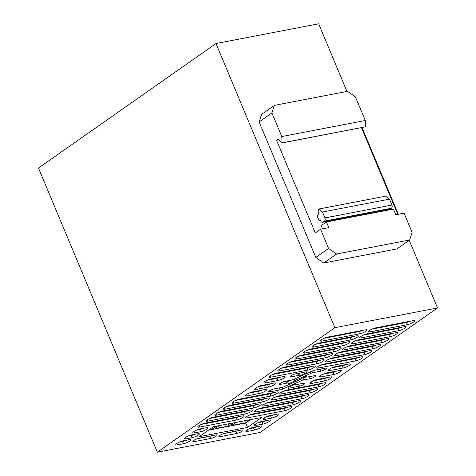 <?xml version="1.0" encoding="UTF-8"?>
<svg xmlns="http://www.w3.org/2000/svg" width="476" height="476" viewBox="0 0 476 476"><rect width="100%" height="100%" fill="white"/><g stroke="black" fill="none" stroke-linecap="round" stroke-linejoin="round"><path stroke-width="0.71" d="M409.205 240.279L437.521 307.96L260.009 432.47L157.348 452.2L38.479 168.04L215.991 43.53L318.652 23.8L346.945 91.434M437.521 307.96L334.86 327.69L157.348 452.2M334.86 327.69L215.991 43.53M398.335 214.277L362.063 127.58M322.526 228.849L321.187 225.648L326.441 221.959L393.432 209.083L395.812 214.765L404.076 213.177L412.121 232.413L409.646 239.975L396.853 248.942L323.775 262.99L336.568 254.017L328.601 248.466L315.808 257.439L323.775 262.99M365.306 120.493L281.786 136.547L282.078 142.848L365.598 126.794L365.306 120.493L355.429 96.89L347.468 91.332L274.39 105.38L261.598 114.353L259.123 121.915L315.808 257.439M213.343 426.746L199.129 436.718L247.502 427.418L261.717 417.452L213.343 426.746M290.866 375.826L291.288 376.837L299.118 375.332A3.29 0.702 -22.7 0 1 300.231 375.415A3.29 0.702 -22.7 0 1 300.243 375.481L306.877 372.601L306.83 371.964M291.288 376.837A3.576 0.768 -22.7 0 1 290.086 376.748A3.576 0.768 -22.7 0 1 291.83 375.249A3.576 0.768 -22.7 0 1 295.483 373.898L305.687 371.935A3.528 0.756 -22.7 0 1 306.871 372.024A3.528 0.756 -22.7 0 1 306.883 372.095M282.113 387.375L282.792 388.993L301.195 380.752A3.296 0.708 -22.7 0 1 303.748 379.902L310.245 378.652A3.576 0.768 -22.7 0 0 313.892 377.295A3.576 0.768 -22.7 0 0 315.642 375.802A3.576 0.768 -22.7 0 0 314.44 375.707L307.936 376.956A3.29 0.702 -22.7 0 1 306.83 376.879A3.29 0.702 -22.7 0 1 306.818 376.808L306.83 376.046L300.189 379.146A1.958 0.422 -22.7 0 1 298.744 380.163L284.428 386.572A3.29 0.702 -22.7 0 1 281.881 387.422L274.045 388.928A3.576 0.768 -22.7 0 0 270.398 390.284A3.576 0.768 -22.7 0 0 268.654 391.778A3.576 0.768 -22.7 0 0 269.856 391.867L280.061 389.909L279.233 387.934M282.792 388.993A3.528 0.756 -22.7 0 1 280.061 389.909M299.529 386.167A3.576 0.768 -22.7 0 0 303.176 384.81A3.576 0.768 -22.7 0 0 304.926 383.317A3.576 0.768 -22.7 0 0 303.724 383.228L295.417 384.798L294.888 384.435L288.129 387.464L288.123 387.97A3.528 0.756 -22.7 0 0 288.135 388.041A3.528 0.756 -22.7 0 0 289.325 388.124L299.529 386.167L298.696 384.18M265.554 382.906L277.817 380.55A4.849 1.035 -22.7 0 0 282.768 378.712A4.849 1.035 -22.7 0 0 285.136 376.683A4.849 1.035 -22.7 0 0 283.506 376.558L271.237 378.92A4.849 1.035 -22.7 0 0 266.292 380.752A4.849 1.035 -22.7 0 0 263.924 382.781A4.849 1.035 -22.7 0 0 265.554 382.906L264.983 381.538M330.023 370.512L343.16 367.99A4.849 1.035 -22.7 0 0 348.105 366.151A4.849 1.035 -22.7 0 0 350.473 364.122A4.849 1.035 -22.7 0 0 348.843 364.003L335.711 366.526A4.849 1.035 -22.7 0 0 330.76 368.365A4.849 1.035 -22.7 0 0 328.392 370.393A4.849 1.035 -22.7 0 0 330.023 370.512L329.452 369.144M256.314 389.386L268.583 387.03A4.849 1.035 -22.7 0 0 273.527 385.191A4.849 1.035 -22.7 0 0 275.896 383.162A4.849 1.035 -22.7 0 0 274.265 383.037L262.002 385.399A4.849 1.035 -22.7 0 0 257.052 387.232A4.849 1.035 -22.7 0 0 254.684 389.261A4.849 1.035 -22.7 0 0 256.314 389.386L255.743 388.017M320.788 376.992L333.92 374.469A4.849 1.035 -22.7 0 0 338.864 372.631A4.849 1.035 -22.7 0 0 341.238 370.602A4.849 1.035 -22.7 0 0 339.602 370.483L326.471 373.005A4.849 1.035 -22.7 0 0 321.52 374.844A4.849 1.035 -22.7 0 0 319.152 376.873A4.849 1.035 -22.7 0 0 320.788 376.992L320.211 375.623M247.08 395.865L259.343 393.509A4.849 1.035 -22.7 0 0 264.287 391.671A4.849 1.035 -22.7 0 0 266.661 389.642A4.849 1.035 -22.7 0 0 265.025 389.517L252.762 391.879A4.849 1.035 -22.7 0 0 247.817 393.712A4.849 1.035 -22.7 0 0 245.443 395.74A4.849 1.035 -22.7 0 0 247.08 395.865L246.508 394.497M311.548 383.472L324.68 380.949A4.849 1.035 -22.7 0 0 329.63 379.11A4.849 1.035 -22.7 0 0 331.998 377.081A4.849 1.035 -22.7 0 0 330.368 376.962L317.23 379.485A4.849 1.035 -22.7 0 0 312.286 381.324A4.849 1.035 -22.7 0 0 309.918 383.353A4.849 1.035 -22.7 0 0 311.548 383.472L310.977 382.103M193.857 440.413L194.357 441.615A4.242 0.91 -22.7 0 1 192.929 441.508A4.242 0.91 -22.7 0 1 195.005 439.729A4.242 0.91 -22.7 0 1 199.331 438.122L215.688 434.981A4.242 0.91 -22.7 0 1 217.115 435.088A4.242 0.91 -22.7 0 1 215.045 436.861A4.242 0.91 -22.7 0 1 210.713 438.467L209.797 436.284A4.242 0.91 157.3 0 0 211.665 435.754M194.357 441.615L210.713 438.467M236.637 433.487L220.287 436.629A4.242 0.91 -22.7 0 1 218.853 436.522A4.242 0.91 -22.7 0 1 220.929 434.749A4.242 0.91 -22.7 0 1 225.261 433.142L241.612 429.995A4.242 0.91 -22.7 0 1 243.04 430.102A4.242 0.91 -22.7 0 1 240.969 431.881A4.242 0.91 -22.7 0 1 236.637 433.487L235.727 431.298A4.242 0.91 157.3 0 0 237.589 430.768M198.855 425.746L199.426 427.115A4.849 1.035 -22.7 0 1 197.796 426.996A4.849 1.035 -22.7 0 1 200.164 424.967A4.849 1.035 -22.7 0 1 205.108 423.128L242.522 415.941A4.849 1.035 -22.7 0 1 244.152 416.06A4.849 1.035 -22.7 0 1 241.784 418.089A4.849 1.035 -22.7 0 1 236.834 419.927L235.923 417.738A4.849 1.035 157.3 0 0 239.666 416.488M199.426 427.115L236.834 419.927M284.684 410.728L247.276 417.922A4.849 1.035 -22.7 0 1 245.646 417.797A4.849 1.035 -22.7 0 1 248.014 415.768A4.849 1.035 -22.7 0 1 252.958 413.93L290.372 406.742A4.849 1.035 -22.7 0 1 292.002 406.861A4.849 1.035 -22.7 0 1 289.634 408.89A4.849 1.035 -22.7 0 1 284.684 410.728L283.773 408.545A4.849 1.035 157.3 0 0 287.516 407.289M407.379 324.674A4.849 1.035 -22.7 0 0 412.329 322.835A4.849 1.035 -22.7 0 0 414.697 320.806A4.849 1.035 -22.7 0 0 413.067 320.687L375.653 327.875A4.849 1.035 -22.7 0 0 370.709 329.713A4.849 1.035 -22.7 0 0 368.341 331.742A4.849 1.035 -22.7 0 0 369.971 331.861L407.379 324.674L406.468 322.484A4.849 1.035 157.3 0 0 410.211 321.235M176.822 443.501L177.393 444.876A4.849 1.035 -22.7 0 1 175.763 444.751A4.849 1.035 -22.7 0 1 178.131 442.722A4.849 1.035 -22.7 0 1 183.076 440.883L189.168 439.717A4.849 1.035 -22.7 0 1 190.799 439.836A4.849 1.035 -22.7 0 1 188.431 441.865A4.849 1.035 -22.7 0 1 183.486 443.703L182.57 441.52A4.849 1.035 157.3 0 0 186.312 440.264M177.393 444.876L183.486 443.703M254.476 430.06L247.514 431.399A4.849 1.035 -22.7 0 1 245.884 431.274A4.849 1.035 -22.7 0 1 248.252 429.245A4.849 1.035 -22.7 0 1 253.202 427.406L260.158 426.074A4.849 1.035 -22.7 0 1 261.794 426.193A4.849 1.035 -22.7 0 1 259.42 428.221A4.849 1.035 -22.7 0 1 254.476 430.06L253.559 427.87A4.849 1.035 157.3 0 0 257.302 426.621M185.348 437.521L185.92 438.89A4.849 1.035 -22.7 0 1 184.289 438.771A4.849 1.035 -22.7 0 1 186.657 436.742A4.849 1.035 -22.7 0 1 191.608 434.903L197.695 433.737A4.849 1.035 -22.7 0 1 199.331 433.856A4.849 1.035 -22.7 0 1 196.957 435.885A4.849 1.035 -22.7 0 1 192.012 437.724L191.096 435.534A4.849 1.035 157.3 0 0 194.839 434.285M185.92 438.89L192.012 437.724M263.002 424.074L256.04 425.413A4.849 1.035 -22.7 0 1 254.41 425.294A4.849 1.035 -22.7 0 1 256.778 423.265A4.849 1.035 -22.7 0 1 261.729 421.427L268.69 420.088A4.849 1.035 -22.7 0 1 270.32 420.213A4.849 1.035 -22.7 0 1 267.952 422.242A4.849 1.035 -22.7 0 1 263.002 424.074L262.086 421.891A4.849 1.035 157.3 0 0 265.834 420.641M193.875 431.542L194.446 432.91A4.849 1.035 -22.7 0 1 192.816 432.791A4.849 1.035 -22.7 0 1 195.184 430.762A4.849 1.035 -22.7 0 1 200.134 428.924L206.221 427.751A4.849 1.035 -22.7 0 1 207.857 427.876A4.849 1.035 -22.7 0 1 205.483 429.905A4.849 1.035 -22.7 0 1 200.539 431.738L199.623 429.554A4.849 1.035 157.3 0 0 203.371 428.305M194.446 432.91L200.539 431.738M271.528 418.095L264.573 419.433A4.849 1.035 -22.7 0 1 262.936 419.314A4.849 1.035 -22.7 0 1 265.305 417.285A4.849 1.035 -22.7 0 1 270.255 415.447L277.216 414.108A4.849 1.035 -22.7 0 1 278.847 414.233A4.849 1.035 -22.7 0 1 276.479 416.256A4.849 1.035 -22.7 0 1 271.528 418.095L270.618 415.911A4.849 1.035 157.3 0 0 274.36 414.655M398.852 330.653A4.849 1.035 -22.7 0 0 403.803 328.815A4.849 1.035 -22.7 0 0 406.171 326.786A4.849 1.035 -22.7 0 0 404.54 326.667L367.127 333.854A4.849 1.035 -22.7 0 0 362.182 335.693A4.849 1.035 -22.7 0 0 359.808 337.722A4.849 1.035 -22.7 0 0 361.445 337.841L398.852 330.653L397.936 328.47A4.849 1.035 157.3 0 0 401.685 327.214M390.326 336.633A4.849 1.035 -22.7 0 0 395.27 334.795A4.849 1.035 -22.7 0 0 397.644 332.766A4.849 1.035 -22.7 0 0 396.008 332.647L358.601 339.834A4.849 1.035 -22.7 0 0 353.65 341.673A4.849 1.035 -22.7 0 0 351.282 343.702A4.849 1.035 -22.7 0 0 352.918 343.827L390.326 336.633L389.41 334.45A4.849 1.035 157.3 0 0 393.152 333.194M381.8 342.613A4.849 1.035 -22.7 0 0 386.744 340.78A4.849 1.035 -22.7 0 0 389.112 338.751A4.849 1.035 -22.7 0 0 387.482 338.626L350.074 345.82A4.849 1.035 -22.7 0 0 345.124 347.653A4.849 1.035 -22.7 0 0 342.756 349.682A4.849 1.035 -22.7 0 0 344.386 349.806L381.8 342.613L380.883 340.429A4.849 1.035 157.3 0 0 384.626 339.174M373.267 348.599A4.849 1.035 -22.7 0 0 378.218 346.76A4.849 1.035 -22.7 0 0 380.586 344.731A4.849 1.035 -22.7 0 0 378.955 344.606L341.548 351.8A4.849 1.035 -22.7 0 0 336.597 353.638A4.849 1.035 -22.7 0 0 334.229 355.667A4.849 1.035 -22.7 0 0 335.86 355.786L373.267 348.599L372.357 346.409A4.849 1.035 157.3 0 0 376.099 345.159M364.741 354.578A4.849 1.035 -22.7 0 0 369.691 352.74A4.849 1.035 -22.7 0 0 372.059 350.711A4.849 1.035 -22.7 0 0 370.429 350.592L333.016 357.779A4.849 1.035 -22.7 0 0 328.071 359.618A4.849 1.035 -22.7 0 0 325.703 361.647A4.849 1.035 -22.7 0 0 327.333 361.766L364.741 354.578L363.831 352.389A4.849 1.035 157.3 0 0 367.573 351.139M359.529 333.866A4.849 1.035 -22.7 0 0 364.479 332.034A4.849 1.035 -22.7 0 0 366.847 330.005A4.849 1.035 -22.7 0 0 365.217 329.88L327.803 337.073A4.849 1.035 -22.7 0 0 322.859 338.906A4.849 1.035 -22.7 0 0 320.491 340.935A4.849 1.035 -22.7 0 0 322.121 341.06L359.529 333.866L358.618 331.683A4.849 1.035 157.3 0 0 362.361 330.427M351.002 339.852A4.849 1.035 -22.7 0 0 355.953 338.014A4.849 1.035 -22.7 0 0 358.321 335.985A4.849 1.035 -22.7 0 0 356.691 335.86L319.277 343.053A4.849 1.035 -22.7 0 0 314.333 344.892A4.849 1.035 -22.7 0 0 311.958 346.921A4.849 1.035 -22.7 0 0 313.595 347.04L351.002 339.852L350.086 337.662A4.849 1.035 157.3 0 0 353.835 336.413M342.476 345.832A4.849 1.035 -22.7 0 0 347.42 343.993A4.849 1.035 -22.7 0 0 349.795 341.964A4.849 1.035 -22.7 0 0 348.158 341.845L310.751 349.033A4.849 1.035 -22.7 0 0 305.806 350.872A4.849 1.035 -22.7 0 0 303.432 352.9A4.849 1.035 -22.7 0 0 305.068 353.019L342.476 345.832L341.56 343.642A4.849 1.035 157.3 0 0 345.308 342.393M333.95 351.812A4.849 1.035 -22.7 0 0 338.894 349.973A4.849 1.035 -22.7 0 0 341.268 347.944A4.849 1.035 -22.7 0 0 339.632 347.825L302.224 355.013A4.849 1.035 -22.7 0 0 297.274 356.851A4.849 1.035 -22.7 0 0 294.906 358.88A4.849 1.035 -22.7 0 0 296.536 358.999L333.95 351.812L333.033 349.628A4.849 1.035 157.3 0 0 336.776 348.373M325.423 357.791A4.849 1.035 -22.7 0 0 330.368 355.959A4.849 1.035 -22.7 0 0 332.736 353.93A4.849 1.035 -22.7 0 0 331.106 353.805L293.698 360.998A4.849 1.035 -22.7 0 0 288.748 362.831A4.849 1.035 -22.7 0 0 286.379 364.86A4.849 1.035 -22.7 0 0 288.01 364.985L325.423 357.791L324.507 355.608A4.849 1.035 157.3 0 0 328.25 354.352M316.891 363.777A4.849 1.035 -22.7 0 0 321.841 361.938A4.849 1.035 -22.7 0 0 324.21 359.91A4.849 1.035 -22.7 0 0 322.579 359.785L285.166 366.978A4.849 1.035 -22.7 0 0 280.221 368.817A4.849 1.035 -22.7 0 0 277.853 370.84A4.849 1.035 -22.7 0 0 279.483 370.965L316.891 363.777L315.981 361.587A4.849 1.035 157.3 0 0 319.723 360.338M318.795 386.804A4.849 1.035 -22.7 0 0 323.74 384.965A4.849 1.035 -22.7 0 0 326.114 382.942A4.849 1.035 -22.7 0 0 324.477 382.817L287.07 390.011A4.849 1.035 -22.7 0 0 282.125 391.843A4.849 1.035 -22.7 0 0 279.751 393.872A4.849 1.035 -22.7 0 0 281.387 393.997L318.795 386.804L317.879 384.62A4.849 1.035 157.3 0 0 321.627 383.364M310.269 392.783A4.849 1.035 -22.7 0 0 315.213 390.951A4.849 1.035 -22.7 0 0 317.587 388.922A4.849 1.035 -22.7 0 0 315.951 388.797L278.543 395.99A4.849 1.035 -22.7 0 0 273.593 397.823A4.849 1.035 -22.7 0 0 271.225 399.852A4.849 1.035 -22.7 0 0 272.855 399.977L310.269 392.783L309.352 390.6A4.849 1.035 157.3 0 0 313.095 389.35M301.742 398.769A4.849 1.035 -22.7 0 0 306.687 396.93A4.849 1.035 -22.7 0 0 309.055 394.901A4.849 1.035 -22.7 0 0 307.425 394.782L270.017 401.97A4.849 1.035 -22.7 0 0 265.067 403.809A4.849 1.035 -22.7 0 0 262.698 405.838A4.849 1.035 -22.7 0 0 264.329 405.957L301.742 398.769L300.826 396.579A4.849 1.035 157.3 0 0 304.569 395.33M293.21 404.749A4.849 1.035 -22.7 0 0 298.16 402.91A4.849 1.035 -22.7 0 0 300.529 400.881A4.849 1.035 -22.7 0 0 298.898 400.762L261.491 407.95A4.849 1.035 -22.7 0 0 256.54 409.788A4.849 1.035 -22.7 0 0 254.172 411.817A4.849 1.035 -22.7 0 0 255.802 411.936L293.21 404.749L292.3 402.565A4.849 1.035 157.3 0 0 296.042 401.31M270.945 396.002A4.849 1.035 -22.7 0 0 275.896 394.164A4.849 1.035 -22.7 0 0 278.264 392.135A4.849 1.035 -22.7 0 0 276.627 392.016L239.22 399.203A4.849 1.035 -22.7 0 0 234.275 401.042A4.849 1.035 -22.7 0 0 231.901 403.071A4.849 1.035 -22.7 0 0 233.537 403.19L270.945 396.002L270.029 393.819A4.849 1.035 157.3 0 0 273.777 392.563M262.419 401.982A4.849 1.035 -22.7 0 0 267.363 400.143A4.849 1.035 -22.7 0 0 269.737 398.115A4.849 1.035 -22.7 0 0 268.101 397.995L230.693 405.183A4.849 1.035 -22.7 0 0 225.743 407.022A4.849 1.035 -22.7 0 0 223.375 409.051A4.849 1.035 -22.7 0 0 225.005 409.176L262.419 401.982L261.502 399.798A4.849 1.035 157.3 0 0 265.245 398.543M253.892 407.962A4.849 1.035 -22.7 0 0 258.837 406.129A4.849 1.035 -22.7 0 0 261.205 404.1A4.849 1.035 -22.7 0 0 259.575 403.975L222.167 411.169A4.849 1.035 -22.7 0 0 217.217 413.001A4.849 1.035 -22.7 0 0 214.849 415.03A4.849 1.035 -22.7 0 0 216.479 415.155L253.892 407.962L252.976 405.778A4.849 1.035 157.3 0 0 256.719 404.523M245.36 413.947A4.849 1.035 -22.7 0 0 250.311 412.109A4.849 1.035 -22.7 0 0 252.679 410.08A4.849 1.035 -22.7 0 0 251.048 409.955L213.641 417.149A4.849 1.035 -22.7 0 0 208.69 418.987A4.849 1.035 -22.7 0 0 206.322 421.016A4.849 1.035 -22.7 0 0 207.952 421.135L245.36 413.947L244.45 411.758A4.849 1.035 157.3 0 0 248.192 410.508M269.957 375.873L270.529 377.242A4.849 1.035 -22.7 0 1 268.898 377.123A4.849 1.035 -22.7 0 1 271.266 375.094A4.849 1.035 -22.7 0 1 276.217 373.255L313.625 366.068A4.849 1.035 -22.7 0 1 315.255 366.187A4.849 1.035 -22.7 0 1 312.887 368.216A4.849 1.035 -22.7 0 1 307.942 370.054L307.026 367.871A4.849 1.035 157.3 0 0 310.768 366.615M270.529 377.242L307.942 370.054M355.786 360.856L318.379 368.049A4.849 1.035 -22.7 0 1 316.748 367.924A4.849 1.035 -22.7 0 1 319.116 365.895A4.849 1.035 -22.7 0 1 324.067 364.063L361.474 356.869A4.849 1.035 -22.7 0 1 363.105 356.994A4.849 1.035 -22.7 0 1 360.737 359.023A4.849 1.035 -22.7 0 1 355.786 360.856L354.876 358.672A4.849 1.035 157.3 0 0 358.618 357.416M280.15 383.341L280.572 384.352L287.07 383.103A3.32 0.708 -22.7 0 1 288.182 383.186A3.32 0.708 -22.7 0 1 288.194 383.251L288.194 384.025L294.894 380.889A1.958 0.422 -22.7 0 1 296.37 379.866L311.09 373.273A2.291 0.488 -22.7 0 1 312.631 372.732L320.961 371.131L320.134 369.156M280.572 384.352A3.576 0.768 -22.7 0 1 279.37 384.263A3.576 0.768 -22.7 0 1 281.114 382.769A3.576 0.768 -22.7 0 1 284.761 381.413L291.264 380.163A3.314 0.708 -22.7 0 0 293.805 379.312L312.22 371.072A3.082 0.66 -22.7 0 1 314.951 370.155L325.156 368.192A3.576 0.768 -22.7 0 1 326.357 368.281A3.576 0.768 -22.7 0 1 324.608 369.781A3.576 0.768 -22.7 0 1 320.961 371.131M208.405 430.209L245.675 423.045L247.502 427.418M245.675 423.045L250.608 419.582M306.877 372.601L306.568 371.869M299.374 373.368L300.231 372.982M303.301 377.623L306.871 376.938M293.87 384.894L294.9 384.691M267.494 380.169L276.907 378.36A4.849 1.035 157.3 0 0 280.65 377.111M331.962 367.781L342.244 365.806A4.849 1.035 157.3 0 0 345.987 364.551M258.26 386.649L267.667 384.84A4.849 1.035 157.3 0 0 271.409 383.591M322.728 374.261L333.004 372.286A4.849 1.035 157.3 0 0 336.752 371.03M249.019 393.128L258.426 391.32A4.849 1.035 157.3 0 0 262.175 390.07M313.488 380.74L323.769 378.765A4.849 1.035 157.3 0 0 327.512 377.51M197.469 438.652L209.797 436.284M223.393 433.672L235.727 431.298M201.366 424.384L235.923 417.738M249.216 415.185L283.773 408.545M371.911 329.13L406.468 322.484M179.333 442.139L182.57 441.52M249.454 428.662L253.559 427.87M187.859 436.159L191.096 435.534M257.98 422.682L262.086 421.891M196.392 430.179L199.623 429.554M266.512 416.696L270.618 415.911M363.384 335.11L397.936 328.47M354.858 341.09L389.41 334.45M346.332 347.069L380.883 340.429M337.799 353.049L372.357 346.409M329.273 359.035L363.831 352.389M324.061 338.323L358.618 331.683M315.534 344.303L350.086 337.662M307.008 350.288L341.56 343.642M298.482 356.268L333.033 349.628M289.949 362.248L324.507 355.608M281.423 368.228L315.981 361.587M283.327 391.26L317.879 384.62M274.801 397.24L309.352 390.6M266.268 403.226L300.826 396.579M257.742 409.205L292.3 402.565M235.477 400.459L270.029 393.819M226.951 406.439L261.502 399.798M218.419 412.418L252.976 405.778M209.892 418.398L244.45 411.758M272.468 374.511L307.026 367.871M320.318 365.312L354.876 358.672M311.982 371.173L312.631 372.732M294.882 381.032L294.108 379.182M287.563 381.71L290.842 380.247M295.774 378.432L296.37 379.866M233.383 422.896L229.015 425.96L215.098 428.632L219.466 425.568M235.995 422.39L231.628 425.455L245.545 422.783L244.664 420.724M249.912 419.719L245.545 422.783M216.854 426.074L212.486 429.138L208.976 429.81M229.015 425.96L228.135 423.902M212.486 429.138L211.897 427.757M282.078 142.848L277.948 139.242L276.526 140.236L315.296 232.919L320.556 229.23L328.601 248.466M259.123 121.915L271.909 112.943L281.786 136.547M365.598 126.794L281.863 142.996M397.781 214.384L361.51 127.687M274.39 105.38L271.909 112.943M326.441 221.959L328.821 227.641L320.556 229.23M409.646 239.975L336.568 254.017M278.579 139.843L276.526 140.236M319.081 220.62L320.217 219.823L320.675 220.912A2.428 1.654 79.1 0 0 322.555 222.298A2.428 1.654 79.1 0 0 323.014 222.102L324.436 221.108A2.428 1.654 79.1 0 0 324.941 217.925L391.927 205.049L389.463 199.146L385.643 196.171L318.652 209.047L318.224 209.345L318.206 215.009L317.07 215.806L319.081 220.62L320.443 220.358M324.941 217.925L322.472 212.022L318.652 209.047M391.927 205.049A2.428 1.654 79.1 0 1 391.421 208.232L389.999 209.226A2.428 1.654 79.1 0 1 389.547 209.422L322.555 222.298M389.463 199.146L322.472 212.022M299.118 375.332L298.291 373.357M309.418 376.677L310.245 378.652M306.55 376.171L306.818 376.808M269.434 390.861L269.856 391.867M301.195 380.752L300.427 378.908M302.873 377.813L303.748 379.902M288.902 387.119L289.325 388.124M276.907 378.36L277.817 380.55M342.244 365.806L343.16 367.99M267.667 384.84L268.583 387.03M333.004 372.286L333.92 374.469M258.426 391.32L259.343 393.509M323.769 378.765L324.68 380.949M220.287 436.629L219.781 435.433M247.276 417.922L246.705 416.548M369.4 330.493L369.971 331.861M247.514 431.399L246.943 430.024M256.04 425.413L255.469 424.045M264.573 419.433L263.996 418.065M360.868 336.472L361.445 337.841M352.341 342.452L352.918 343.827M343.815 348.438L344.386 349.806M335.288 354.418L335.86 355.786M326.762 360.397L327.333 361.766M321.55 339.691L322.121 341.06M313.018 345.671L313.595 347.04M304.491 351.651L305.068 353.019M295.965 357.631L296.536 358.999M287.439 363.616L288.01 364.985M278.912 369.596L279.483 370.965M280.81 392.629L281.387 393.997M272.284 398.608L272.855 399.977M263.758 404.588L264.329 405.957M255.231 410.568L255.802 411.936M232.96 401.821L233.537 403.19M224.434 407.801L225.005 409.176M215.908 413.787L216.479 415.155M207.381 419.767L207.952 421.135M318.379 368.049L317.807 366.681M310.495 371.839L311.09 373.273M287.07 383.103L286.249 381.127M294.894 380.889L294.168 379.152M323.014 222.102L389.999 209.226M324.436 221.108L391.421 208.232M299.315 373.226L300.231 375.415M306.538 376.177L306.83 376.879M287.266 381.002L288.182 383.186"/></g></svg>
